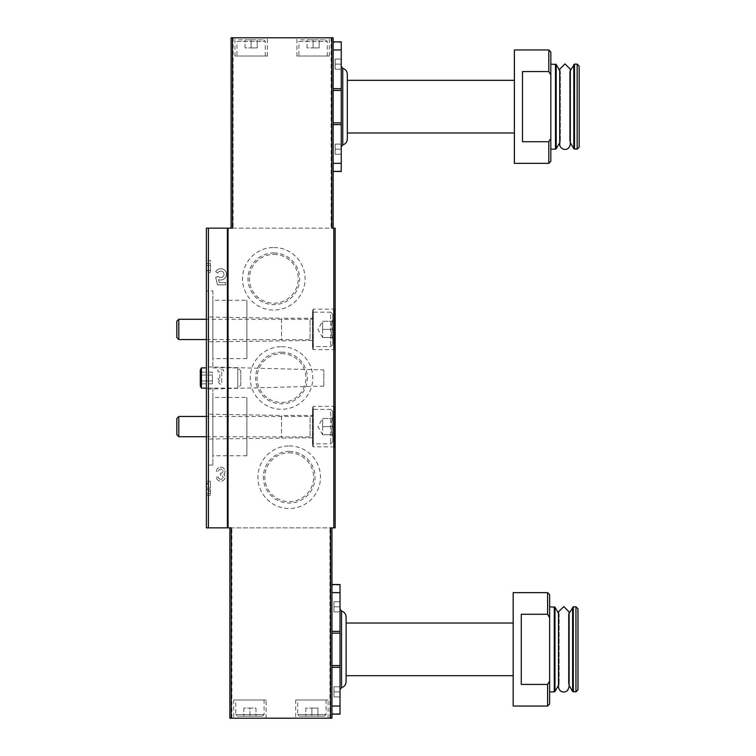 <?xml version="1.0" encoding="UTF-8"?>
<svg xmlns="http://www.w3.org/2000/svg" width="756" height="756" viewBox="0 0 756 756"><rect width="100%" height="100%" fill="white"/><g stroke="black" fill="none" stroke-linecap="round" stroke-linejoin="round"><path stroke-width="0.57" stroke-dasharray="3.78 2.83" d="M341.249 47.118L341.249 81.138L341.249 47.118M341.249 132.168L341.249 166.188L341.249 132.168M341.249 66.405L341.249 146.891L341.249 66.405M333.15 171.451L341.249 171.451L333.15 171.451L341.249 171.451L341.249 41.854L333.15 41.854L333.15 171.451L333.15 41.854L341.249 41.854L333.15 41.854M514.382 163.353L514.382 49.953M548.809 163.353L548.809 141.722L522.481 141.722L522.481 71.574L522.481 141.722L522.481 71.574L548.809 71.574L548.809 49.953M550.831 161.321L550.831 138.348L548.809 141.722M548.809 71.574L550.831 74.957L550.831 51.975M550.831 64.128L550.831 149.178L550.831 64.128M550.831 74.957L550.831 138.348M340.03 589.812L340.03 623.832L340.03 589.812M340.03 674.862L340.03 708.882L340.03 674.862M340.03 609.109L340.03 689.595L340.03 609.109M331.931 714.146L340.03 714.146L331.931 714.146L340.03 714.146L340.03 584.549L331.931 584.549L331.931 714.146L331.931 584.549L340.03 584.549L331.931 584.549M513.173 706.047L513.173 592.647M547.59 706.047L547.59 684.426L521.271 684.426L521.271 614.278L521.271 684.426L521.271 614.278L547.59 614.278L547.59 592.647M549.073 681.969L547.59 684.426M549.621 704.025L549.621 594.679M547.59 614.278L549.621 617.652M549.621 606.822L549.621 691.872L549.621 606.822M231.26 527.849L229.871 527.849L229.871 718.2L331.931 718.2L331.931 527.849L330.523 527.849M300.548 39.822L325.656 39.822L300.548 39.822L298.922 41.448L327.272 41.448L298.922 41.448L298.922 56.029L327.272 56.029L298.922 56.029M313.097 39.822L307.021 39.822L319.174 39.822L313.097 39.822L313.097 47.921L319.174 47.921L319.174 39.822L319.174 47.921L313.097 47.921L313.097 39.822M238.575 39.822L263.693 39.822L238.575 39.822L236.959 41.448L265.309 41.448L236.959 41.448L236.959 56.029L265.309 56.029L236.959 56.029M251.134 39.822L245.057 39.822L257.21 39.822L251.134 39.822L251.134 47.921L257.21 47.921L257.21 39.822L257.21 47.921L251.134 47.921L251.134 39.822M217.926 369.901L217.926 371.886L219.769 371.886L219.769 381.241L217.926 378.406L217.926 381.241L219.769 384.076L221.754 384.076L221.754 371.886L223.596 371.886L223.596 369.901L217.926 369.901L217.926 371.886L219.769 371.886L219.769 381.241L217.926 378.406L217.926 381.241L219.769 384.076L221.754 384.076L221.754 371.886L223.596 371.886L223.596 369.901L217.926 369.901M273.814 247.495A31.279 31.279 0 0 1 300.907 294.415A31.279 31.279 0 0 1 246.721 294.415A31.279 31.279 0 0 1 273.814 247.495M289.208 445.945A31.279 31.279 0 0 1 316.291 492.865A31.279 31.279 0 0 1 262.115 492.865A31.279 31.279 0 0 1 289.208 445.945M281.506 346.72A31.279 31.279 0 0 1 308.599 393.64A31.279 31.279 0 0 1 254.413 393.64A31.279 31.279 0 0 1 281.506 346.72M206.379 228.151L335.173 228.151L335.173 527.849L206.379 527.849L206.379 228.151M223.927 474.192A4.252 4.252 0 0 0 222.273 467.378A4.252 4.252 0 0 0 216.509 471.357L218.493 471.357A2.268 2.268 0 0 1 222.727 470.223A2.268 2.268 0 0 0 218.493 471.357L216.509 471.357A4.252 4.252 0 0 1 222.273 467.378A4.252 4.252 0 0 1 223.927 474.192A4.252 4.252 0 0 1 222.273 480.996A4.252 4.252 0 0 1 216.509 477.027A4.252 4.252 0 0 0 222.273 480.996A4.252 4.252 0 0 0 223.927 474.192M221.007 473.199A1.984 1.984 0 0 0 222.727 470.223A1.984 1.984 0 0 1 221.007 473.199L220.336 473.199L220.336 475.184L221.007 475.184A1.984 1.984 0 0 1 222.727 478.161A1.984 1.984 0 0 0 221.007 475.184L220.336 475.184L220.336 473.199L221.007 473.199M218.493 477.027A2.268 2.268 0 0 0 222.727 478.161A2.268 2.268 0 0 1 218.493 477.027L216.509 477.027L218.493 477.027M217.813 276.592L215.668 277.367L217.52 284.851L225.619 284.851L225.619 282.583L219.297 282.583L218.541 279.54A5.67 5.67 0 0 0 225.931 276.649A5.67 5.67 0 0 0 223.2 269.202A5.67 5.67 0 0 0 215.696 271.763L217.728 273.19A3.241 3.241 0 0 1 222.321 271.48A3.241 3.241 0 0 1 223.341 276.28A3.241 3.241 0 0 1 218.446 276.592L215.668 277.367L217.52 284.851L225.619 284.851L225.619 282.583L219.297 282.583L218.541 279.54A5.67 5.67 0 0 0 225.931 276.649A5.67 5.67 0 0 0 223.2 269.202A5.67 5.67 0 0 0 215.696 271.763L217.728 273.19A3.241 3.241 0 0 1 222.321 271.48A3.241 3.241 0 0 1 223.341 276.28A3.241 3.241 0 0 1 218.446 276.592L217.813 276.592M206.379 414.156L206.379 439.047L206.379 414.156L281.506 415.46L281.506 437.733L281.506 415.46L312.493 415.46L312.493 437.733L312.493 415.46M206.379 316.953L206.379 341.844L206.379 316.953L281.506 318.267L281.506 340.54L281.506 318.267L312.493 318.267L312.493 340.54L312.493 318.267M240.805 385.087L240.805 370.912L240.805 385.087L237.771 388.121L237.771 367.879L237.771 388.121L206.379 388.121L206.379 465.072L206.379 388.121L212.861 388.121L212.861 465.072L212.861 388.121M206.379 290.928L206.379 367.879L206.379 290.928L212.861 290.928L212.861 367.879L212.861 290.928M206.379 366.858L206.379 389.142L206.379 366.858L323.833 369.939L323.833 386.061L323.833 369.939M206.379 491.202L206.379 481.279L206.379 493.47L206.379 491.202L210.433 491.202L206.379 491.202M206.379 272.699L206.379 260.546L206.379 272.699L210.433 272.699L206.379 272.699M335.173 405.537L335.173 447.656L335.173 405.537L334.36 406.35L334.36 446.853L334.36 406.35L313.305 406.35L313.305 446.853L313.305 406.35L312.493 407.163L312.493 446.04L312.493 407.163M335.173 308.344L335.173 350.463L335.173 308.344L334.36 309.147L334.36 349.65L334.36 309.147L313.305 309.147L313.305 349.65L313.305 309.147L312.493 309.96L312.493 348.837L312.493 309.96M229.871 527.849L331.931 527.849M232.489 228.151L331.761 228.151M233.717 718.2L266.121 718.2L233.717 718.2L233.717 699.971L266.121 699.971L233.717 699.971M295.681 718.2L328.085 718.2L295.681 718.2L295.681 699.971L328.085 699.971L295.681 699.971M333.15 228.151L333.15 37.8L231.09 37.8L231.09 228.151M296.9 37.8L329.295 37.8L296.9 37.8L296.9 56.029L329.295 56.029L296.9 56.029M234.936 37.8L267.331 37.8L234.936 37.8L234.936 56.029L267.331 56.029L234.936 56.029M281.506 353.591A24.409 24.409 0 0 1 302.646 390.209A24.409 24.409 0 0 1 260.366 390.209A24.409 24.409 0 0 1 281.506 353.591M281.506 352.173A25.827 25.827 0 0 1 303.874 390.918A25.827 25.827 0 0 1 259.138 390.918A25.827 25.827 0 0 1 281.506 352.173M289.208 452.816A24.409 24.409 0 0 1 310.347 489.434A24.409 24.409 0 0 1 268.059 489.434A24.409 24.409 0 0 1 289.208 452.816M289.208 451.398A25.827 25.827 0 0 1 311.576 490.143A25.827 25.827 0 0 1 266.83 490.143A25.827 25.827 0 0 1 289.208 451.398M273.814 254.366A24.409 24.409 0 0 1 294.953 290.984A24.409 24.409 0 0 1 252.674 290.984A24.409 24.409 0 0 1 273.814 254.366M273.814 252.948A25.827 25.827 0 0 1 296.182 291.693A25.827 25.827 0 0 1 251.446 291.693A25.827 25.827 0 0 1 273.814 252.948M212.861 397.439L212.861 455.764L212.861 397.439L246.881 397.439L246.881 455.764L246.881 397.439M212.861 300.236L212.861 358.561L212.861 300.236L246.881 300.236L246.881 358.561L246.881 300.236M210.433 484.02L210.433 495.454L210.433 483.264L206.379 483.264L210.433 483.264L210.433 481.279L206.379 481.279L210.433 481.279L210.433 484.02L206.379 484.02M210.433 270.468L210.433 265.413L210.433 272.699L210.433 265.413L206.379 265.413L210.433 265.413L210.433 270.468L206.379 270.468M210.433 270.667L206.379 270.667M210.433 265.413L206.379 265.413L210.433 265.413L210.433 263.381L206.379 263.381L210.433 263.381L210.433 260.546L206.379 260.546L210.433 260.546L210.433 263.381L206.379 263.381L210.433 263.381L210.433 265.413L206.379 265.413M297.713 699.971L326.063 699.971L297.713 699.971L297.713 714.552L326.063 714.552L297.713 714.552L299.329 716.178L324.437 716.178L299.329 716.178M311.888 716.178L305.811 716.178L317.955 716.178L311.888 716.178L311.888 708.079L317.955 708.079L317.955 716.178L317.955 708.079L311.888 708.079L311.888 716.178M235.74 699.971L264.09 699.971L235.74 699.971L235.74 714.552L264.09 714.552L235.74 714.552L237.365 716.178L262.474 716.178L237.365 716.178M249.915 716.178L255.991 716.178L249.915 716.178L249.915 708.079L255.991 708.079L255.991 716.178L255.991 708.079L249.915 708.079L249.915 716.178M245.057 47.921L245.057 39.822L245.057 47.921L251.134 47.921L245.057 47.921M307.021 47.921L307.021 39.822L307.021 47.921L313.097 47.921L307.021 47.921M305.811 708.079L305.811 716.178L305.811 708.079L311.888 708.079L305.811 708.079M243.848 708.079L243.848 716.178L243.848 708.079L249.915 708.079L243.848 708.079M340.03 713.749L331.931 713.749L340.03 713.749M340.03 665.554L331.931 665.554M340.03 633.15L331.931 633.15M340.03 584.955L331.931 584.955L340.03 584.955M346.106 623.029L346.106 616.953M513.173 623.029L513.173 675.675L513.173 623.029M558.486 685.39L559.147 684.256L558.486 686.817L558.486 611.887L559.147 614.439L559.147 684.256L559.147 614.439L558.486 613.305M569.098 611.887L568.446 614.439L568.446 684.256L568.446 614.439L569.098 613.305L569.098 685.39L568.446 684.256L569.098 686.817M575.94 691.872L575.94 606.822M577.971 689.85L577.971 608.854M340.03 691.872L340.03 696.938L340.03 686.817L340.03 696.938L340.03 686.817L340.03 691.872L333.954 691.872L333.954 686.817L340.03 686.817L333.954 686.817L333.954 691.872L340.03 691.872L333.954 691.872L333.954 696.938L340.03 696.938L333.954 696.938L333.954 686.817L340.03 686.817L333.954 686.817L333.954 691.872L340.03 691.872M340.03 606.822L340.03 611.887L340.03 601.767L340.03 611.887L340.03 601.767L340.03 606.822L333.954 606.822L333.954 601.767L340.03 601.767L333.954 601.767L333.954 606.822L340.03 606.822L333.954 606.822L333.954 611.887L340.03 611.887L333.954 611.887L333.954 601.767L340.03 601.767L333.954 601.767L333.954 606.822L340.03 606.822M333.954 611.887L340.03 611.887L333.954 611.887L333.954 606.822L333.954 611.887M333.954 696.938L340.03 696.938L333.954 696.938L333.954 691.872L333.954 696.938M341.249 171.045L333.15 171.045L341.249 171.045M341.249 122.85L333.15 122.85M341.249 90.446L333.15 90.446M341.249 42.251L333.15 42.251L341.249 42.251M347.325 139.047L347.325 74.249M347.325 80.325L347.325 132.971L347.325 80.325M514.382 80.325L514.382 132.971L514.382 80.325M559.705 142.695L560.357 141.561L559.705 144.112L559.705 69.183L560.357 71.744L560.357 141.561L560.357 71.744L559.705 70.61M570.317 69.193L569.655 71.744L569.655 141.561L569.655 71.744L570.317 70.61L570.317 142.695L569.655 141.561L570.317 144.112M577.159 149.178L577.159 64.128M579.181 147.146L579.181 66.15M341.249 149.178L341.249 144.112L341.249 154.233L341.249 144.112L341.249 149.178L335.173 149.178L335.173 144.112L341.249 144.112L335.173 144.112L335.173 149.178L341.249 149.178L335.173 149.178L335.173 154.233L341.249 154.233L335.173 154.233L335.173 144.112L341.249 144.112L335.173 144.112L335.173 149.178L341.249 149.178M341.249 64.128L341.249 59.062L341.249 69.183L341.249 59.062L341.249 64.128L335.173 64.128L335.173 59.062L341.249 59.062L335.173 59.062L335.173 64.128L341.249 64.128L335.173 64.128L335.173 69.183L341.249 69.183L335.173 69.183L335.173 59.062L341.249 59.062L335.173 59.062L335.173 64.128L341.249 64.128M335.173 69.183L341.249 69.183L335.173 69.183L335.173 64.128L335.173 69.183M335.173 154.233L341.249 154.233L335.173 154.233L335.173 149.178L335.173 154.233M212.455 383.85L212.455 380.92L200.302 380.92L200.302 383.85L200.302 375.08L200.302 380.92L200.302 375.08L200.302 380.92L212.455 380.92L212.455 383.85L200.302 383.85M200.302 372.15L200.302 375.08L200.302 372.15L200.302 375.08L200.302 372.15L212.455 372.15L212.455 375.08L200.302 375.08L212.455 375.08L212.455 372.15M201.455 367.879L201.455 388.121M200.302 369.864L200.302 386.136M212.455 380.92L212.455 375.08L212.455 380.92M332.744 418.503C331.109 421.186 331.109 423.88 332.744 426.601C331.109 429.285 331.109 431.978 332.744 434.7C331.109 434.7 331.109 434.7 332.744 434.7C331.109 434.7 331.109 434.7 332.744 434.7L332.744 435.957L332.744 434.7C331.109 432.016 331.109 429.313 332.744 426.601L332.744 434.7L332.744 426.601C331.109 423.918 331.109 421.215 332.744 418.503L332.744 426.601L332.744 418.503C331.109 418.503 331.109 418.503 332.744 418.503C331.109 418.503 331.109 418.503 332.744 418.503L332.744 417.246L332.744 418.503L322.614 418.503L322.614 434.7L322.614 418.503L322.614 422.547L322.614 418.503L332.744 418.503M332.744 411.415L332.744 441.787L332.744 411.415L330.712 409.383L330.712 443.81L330.712 409.383L312.993 409.383L312.993 443.81L312.993 409.383L312.493 409.894L312.493 443.309L312.493 409.894M312.493 416.272L312.493 436.93L312.493 416.272L310.064 416.471L310.064 436.722L310.064 416.471L206.379 416.471M178.803 416.471L178.803 436.722M176.819 418.465L176.819 434.738M322.614 422.547L322.614 430.646L322.614 422.547M322.614 434.7L332.744 434.7L322.614 434.7L317.936 426.601L322.614 418.503M322.614 426.601L332.744 426.601L322.614 426.601M332.744 321.3C331.109 323.984 331.109 326.686 332.744 329.399C331.109 332.082 331.109 334.785 332.744 337.497C331.109 337.497 331.109 337.497 332.744 337.497C331.109 337.497 331.109 337.497 332.744 337.497L332.744 338.754L332.744 337.497C331.109 334.813 331.109 332.12 332.744 329.399L332.744 337.497L332.744 329.399C331.109 326.715 331.109 324.022 332.744 321.3L332.744 329.399L332.744 321.3C331.109 321.3 331.109 321.3 332.744 321.3C331.109 321.3 331.109 321.3 332.744 321.3L332.744 320.043L332.744 321.3L322.614 321.3L322.614 337.497L322.614 321.3L322.614 325.354L322.614 321.3L332.744 321.3M332.744 314.212L332.744 344.585L332.744 314.212L330.712 312.19L330.712 346.617L330.712 312.19L312.993 312.19L312.993 346.617L312.993 312.19L312.493 312.691L312.493 346.106L312.493 312.691M312.493 319.07L312.493 339.727L312.493 319.07L310.064 319.278L310.064 339.529L310.064 319.278L206.379 319.278M178.803 319.278L178.803 339.529M176.819 321.262L176.819 337.535M322.614 325.354L322.614 333.453L322.614 325.354M322.614 337.497L332.744 337.497L322.614 337.497L317.936 329.399L322.614 321.3M322.614 329.399L332.744 329.399L322.614 329.399M231.894 718.2L231.894 527.849M329.909 718.2L329.909 527.849M233.113 37.8L233.113 228.151M331.119 37.8L331.119 228.151M210.433 488.121L206.379 488.121M210.433 489.557L206.379 489.557M340.03 706.047L331.931 706.047M340.03 667.312L331.931 667.312M340.03 631.383L331.931 631.383M340.03 592.647L331.931 592.647M341.551 687.629L341.551 611.065M554.28 691.872L554.28 606.822M554.98 691.466L554.98 607.229M572.604 691.466L572.604 607.229M573.313 691.872L573.313 606.822M341.249 163.353L333.15 163.353M341.249 124.617L333.15 124.617M341.249 88.688L333.15 88.688M341.249 49.953L333.15 49.953M555.49 149.178L555.49 64.128M556.199 148.771L556.199 64.534M573.823 148.771L573.823 64.534M574.522 149.178L574.522 64.128M212.861 465.072L206.379 465.072M212.861 367.879L237.771 367.879L240.805 370.912M246.881 455.764L212.861 455.764M246.881 358.561L212.861 358.561M323.833 386.061L206.379 389.142M210.433 495.454L206.379 495.454M210.433 493.47L206.379 493.47M312.493 340.54L206.379 341.844M335.173 350.463L334.36 349.65L313.305 349.65L312.493 348.837M312.493 437.733L206.379 439.047M334.36 446.853L313.305 446.853L312.493 446.04M265.309 56.029L265.309 41.448L263.693 39.822M267.331 56.029L267.331 37.8M327.272 56.029L327.272 41.448L325.656 39.822M329.295 56.029L329.295 37.8M328.085 718.2L328.085 699.971M324.437 716.178L326.063 714.552L326.063 699.971M266.121 718.2L266.121 699.971M262.474 716.178L264.09 714.552L264.09 699.971M331.487 418.503L332.744 417.246M331.487 434.7L332.744 435.957M332.744 441.787L330.712 443.81L312.993 443.81L312.493 443.309M206.379 436.722L312.493 436.93M331.487 321.3L332.744 320.043M331.487 337.497L332.744 338.754M332.744 344.585L330.712 346.617L312.993 346.617L312.493 346.106M206.379 339.529L312.493 339.727"/><path stroke-width="1.13" d="M333.15 41.854L341.249 41.854L341.249 171.451L333.15 171.451M522.481 71.574L522.481 141.722L548.809 141.722L548.809 163.353L514.382 163.353L514.382 49.953L548.809 49.953L548.809 71.574L522.481 71.574M548.809 141.722L550.387 139.113M548.809 49.953L550.831 51.975L550.831 161.321L548.809 163.353M550.831 74.957L548.809 71.574M331.931 584.549L340.03 584.549L340.03 714.146L331.931 714.146M521.271 614.278L521.271 684.426L547.59 684.426L547.59 706.047L513.173 706.047L513.173 592.647L547.59 592.647L547.59 614.278L521.271 614.278M547.59 684.426L549.073 681.969M547.59 592.647L549.621 594.679L549.621 704.025L547.59 706.047M549.621 617.652L547.59 614.278M229.871 527.849L229.871 718.2L331.931 718.2L331.931 527.849M231.26 718.2L231.26 527.849L206.379 527.849L206.379 228.151L232.489 228.151L232.489 37.8L231.09 37.8L231.09 228.151M330.523 718.2L330.523 527.849L335.173 527.849L335.173 228.151L331.761 228.151L331.761 37.8L232.489 37.8M331.761 37.8L333.15 37.8L333.15 228.151M340.03 633.15L331.931 633.15M340.03 665.554L331.931 665.554M341.551 611.065L341.551 687.629C344.405 686.703 345.917 684.747 346.106 681.751L346.106 616.953C345.917 613.957 344.405 611.991 341.551 611.065L340.03 609.109M346.106 681.751L346.106 675.675L513.173 675.675M513.173 623.029L346.106 623.029L346.106 675.675M549.621 606.822L554.98 607.229L554.98 691.466L554.28 691.872L554.28 606.822M558.486 613.305L554.98 607.229M569.098 686.817L567.624 690.483L565.195 691.929C561.283 692.411 559.053 690.71 558.486 686.817L558.486 611.887L563.796 606.586L569.098 611.887L569.098 686.817L569.098 685.39L572.604 691.466L575.94 691.872L575.94 606.822L573.313 606.822L573.313 691.872M569.098 611.887L569.098 613.305L573.313 606.822M575.94 606.822L577.971 608.854L577.971 689.85L575.94 691.872M341.249 90.446L333.15 90.446M341.249 122.85L333.15 122.85M341.249 146.891L342.761 144.935C345.615 144.009 347.136 142.043 347.325 139.047L347.325 74.249C347.136 71.253 345.615 69.297 342.761 68.371L342.761 144.935L342.761 68.371L341.249 66.405M347.325 80.325L514.382 80.325M550.831 64.128L556.199 64.534L556.199 148.771L555.49 149.178L555.49 64.128M559.705 70.61L556.199 64.534M570.317 144.112C568.795 152.816 559.336 149.442 559.705 144.112L559.705 69.183L565.006 63.882L570.317 69.193L570.317 144.112L570.317 142.695L573.823 148.771L577.159 149.178L577.159 64.128L574.522 64.128L574.522 149.178M570.317 69.183L570.317 70.61L574.522 64.128M577.159 64.128L579.181 66.15L579.181 147.146L577.159 149.178M206.379 388.121L201.455 388.121L201.455 367.879L206.379 367.879M201.455 388.121L200.302 386.136L200.302 369.864L201.455 367.879M206.379 436.722L178.803 436.722L178.803 416.471L206.379 416.471M178.803 436.722L176.819 434.738L176.819 418.465L178.803 416.471M206.379 339.529L178.803 339.529L178.803 319.278L206.379 319.278M178.803 339.529L176.819 337.535L176.819 321.262L178.803 319.278M208.41 527.849L208.41 228.151M333.812 527.849L333.812 228.151M228.047 527.849L228.047 228.151M227.367 527.849L227.367 228.151M340.03 592.647L331.931 592.647M340.03 631.383L331.931 631.383M340.03 667.312L331.931 667.312M340.03 706.047L331.931 706.047M572.604 607.229L572.604 691.466M341.249 49.953L333.15 49.953M341.249 88.688L333.15 88.688M341.249 124.617L333.15 124.617M341.249 163.353L333.15 163.353M573.823 64.534L573.823 148.771M334.36 446.853L335.173 447.656M341.551 687.629L340.03 689.595M549.621 691.872L554.28 691.872M558.486 685.39L554.98 691.466M347.325 132.971L514.382 132.971M550.831 149.178L555.49 149.178M559.705 142.695L556.199 148.771"/></g></svg>
